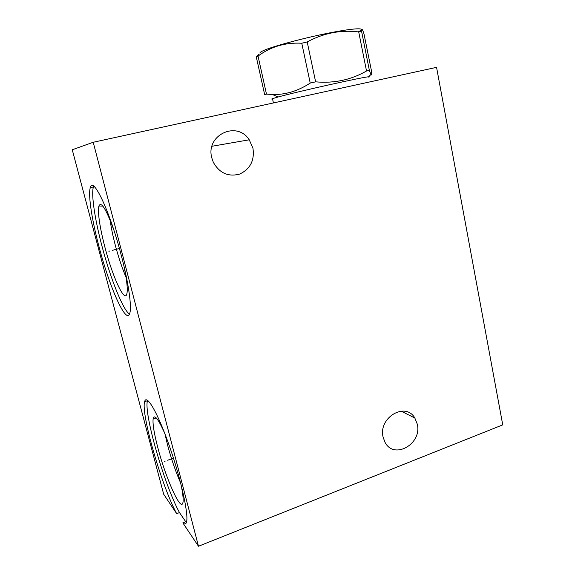 <?xml version="1.0" encoding="UTF-8"?>
<svg xmlns="http://www.w3.org/2000/svg" width="575" height="575" viewBox="0 0 575 575"><rect width="100%" height="100%" fill="white"/><g stroke="black" fill="none" stroke-linecap="round" stroke-linejoin="round"><path stroke-width="0.86" d="M93.215 142.269L198.476 546.25L502.744 424.868L436.562 67.347L93.215 142.269L72.256 149.766L163.688 494.248L176.676 513.662C161.597 485.99 140.767 413.368 144.612 401.673C146.417 393.631 157.291 411.765 168.877 444.54C180.485 477.243 188.744 513.957 186.573 521.856C185.969 524.285 184.726 524.63 182.843 522.876L185.739 521.762L186.444 522.33M198.476 546.25L182.843 522.876M99.058 246.869C91.964 220.283 87.961 194.81 90.289 187.702C92.841 175.368 109.976 211.291 121.454 256.055C128.606 283.303 131.847 306.719 129.821 313.138C126.543 325.759 109.595 287.45 99.058 246.869M147.617 400.308L147.487 400.725C143.477 412.462 164.278 485.005 179.493 512.584L176.676 513.662M185.739 521.762L179.493 512.584M126.069 277.294C122.123 268.137 118.5 257.327 115.201 244.871C112.815 235.7 111.126 227.477 110.148 220.203M102.824 206.08L98.864 206.037C97.664 213.131 99.683 226.881 104.93 247.279C112.355 275.978 124.236 302.479 126.73 294.321C127.923 290.332 127.061 281.197 124.142 266.915M98.864 206.037C101.107 200.927 106.116 208.977 113.9 230.187M90.289 187.702L93.423 186.961C90.994 194.084 94.904 219.549 101.976 246.107C110.378 278.185 122.985 310.062 129.483 314.094M93.423 186.961L93.732 186.199M164.96 433.924L167.512 444.827C171.221 458.757 175.612 471.522 180.687 483.122M180.737 483.309C182.922 493.443 183.626 499.998 182.85 502.952C180.658 511.915 165.305 476.898 157.73 447.321C153.949 432.774 152.44 423.128 153.216 418.384C154.567 414.086 158.463 419.204 164.896 433.751M417.27 424.113L414.841 418.025C405.526 401.408 378.062 417.615 383.122 437.187L384.941 442.139C393.868 460.208 422.345 443.936 417.27 424.113M252.95 148.163L249.234 139.804C236.95 120.276 205.361 135.046 211.794 157.873L213.318 162.315C219.528 173.168 228.318 177.086 239.689 174.074C250.269 169.036 254.696 160.396 252.95 148.163M272.572 99.073C271.486 99.173 271.457 99.037 272.485 98.656L278.271 96.945L272.219 94.472C285.121 94.947 297.785 91.152 310.227 83.08L301.774 43.24L307.208 41.932C323.653 33.048 340.817 29.713 358.714 31.92L361.639 31.596C361.582 27.916 362.365 28.707 363.997 33.968L371.622 71.659C371.809 74.642 371.587 75.591 370.947 74.513L369.387 70.488L366.519 70.998L358.714 31.92M368.769 77.172C369.646 76.834 369.552 76.719 368.503 76.813C363.242 76.949 297.692 91.562 278.271 96.945M366.519 70.998C351.045 79.896 334.082 83.512 315.625 81.837L310.227 83.08M259.138 54.021L256.277 56.875L264.673 94.695L266.477 94.128L272.219 94.472M315.625 81.837L307.208 41.932M266.477 94.128L258.038 56.084C270.811 46.604 285.387 42.32 301.774 43.24M256.277 56.875L258.038 56.084M260.022 53.18C259.62 52.692 260.626 51.879 263.055 50.758C271.86 46.604 303.37 38.065 329.418 32.94C355.566 27.758 367.784 27.564 358.218 31.769M369.387 70.488L361.639 31.596M165.241 461.092L164.22 461.459L165.241 461.092M167.648 460.237L173.456 458.16M109.969 250.973L108.869 251.261L109.969 250.973M112.542 250.298L119.413 248.479M144.612 401.673L147.487 400.725M156.472 418.147L153.216 418.384M401.062 411.118L414.841 418.025M211.981 146.258L249.234 139.804M273.427 102.947L272.485 98.656M368.503 76.813L370.947 74.513"/></g></svg>
